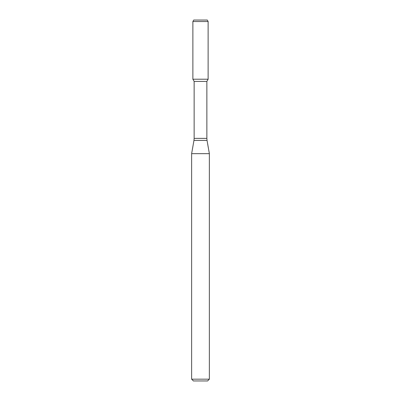 <?xml version="1.0" encoding="UTF-8"?>
<svg xmlns="http://www.w3.org/2000/svg" width="401" height="401" viewBox="0 0 401 401"><rect width="100%" height="100%" fill="white"/><g stroke="black" fill="none" stroke-linecap="round" stroke-linejoin="round"><path stroke-width="0.6" d="M194.139 81.403L206.861 81.403L206.861 138.38L194.139 138.38L194.139 81.403L192.876 79.213L208.124 79.213L208.124 21.529L192.876 21.529L193.733 20.05L207.267 20.05L208.124 21.529M200.5 153.673L209.372 153.673L207.041 140.43L193.959 140.43L191.628 153.673L200.5 153.673M209.372 379.176L207.598 380.95L193.402 380.95L191.628 379.176L209.372 379.176L209.372 153.673M192.876 21.529L192.876 79.213L208.124 79.213L206.861 81.403M206.861 138.38L207.041 140.43M194.139 138.38L193.959 140.43M191.628 379.176L191.628 153.673"/></g></svg>
